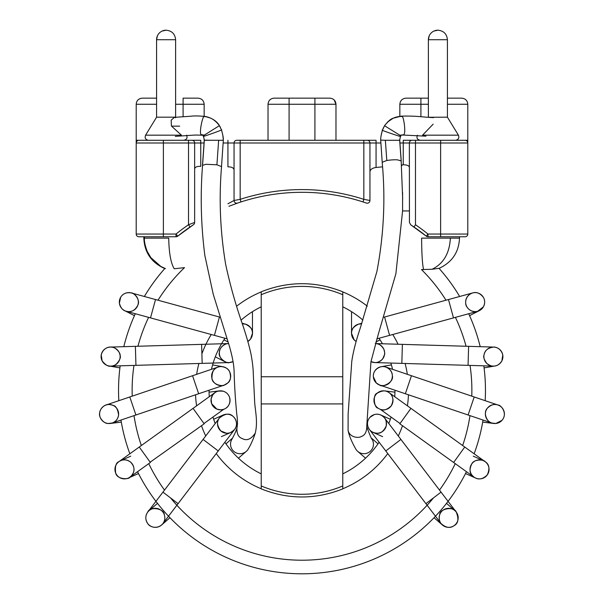 <?xml version="1.0" encoding="UTF-8"?>
<svg xmlns="http://www.w3.org/2000/svg" width="604" height="604" viewBox="0 0 604 604"><rect width="100%" height="100%" fill="white"/><g stroke="black" fill="none" stroke-linecap="round" stroke-linejoin="round"><path stroke-width="0.91" d="M355.643 448.825A9.513 9.513 0 0 0 368.274 452.66A9.513 9.513 0 0 0 372.147 439.365M441.056 492.132L425.918 503.661L385.775 450.954L400.905 439.425L456.239 512.064C454.45 506.212 439.72 508.341 439.674 514.729A9.513 9.513 0 0 1 454.91 510.652A9.513 9.513 0 0 1 455.846 524.076A9.513 9.513 0 0 1 439.674 514.729A9.513 9.513 0 0 1 455.854 511.596A9.513 9.513 0 0 1 450.478 527.171A9.513 9.513 0 0 1 439.674 514.729A9.513 9.513 0 0 1 455.854 511.596A9.513 9.513 0 0 1 450.478 527.171A9.513 9.513 0 0 1 439.674 514.729C438.806 518.413 439.282 521.373 441.101 523.6C445.933 527.828 450.244 528.53 454.042 525.684C458.277 523.517 459.01 518.979 456.239 512.064L439.501 490.093A169.875 169.875 0 0 0 455.25 463.638M400.913 439.425L384.559 417.953C385.911 418.904 386.469 421.554 386.235 425.911C383.789 431.067 380.905 433.498 377.591 433.211A9.513 9.513 0 0 0 384.907 418.451A9.513 9.513 0 0 0 368.463 419.501A9.513 9.513 0 0 0 377.591 433.219C372.102 433.189 369.542 429.859 369.422 429.489L385.775 450.954M377.938 433.189A9.513 9.513 0 0 0 380.052 432.728A9.513 9.513 0 0 1 377.938 433.189M384.846 429.082A9.513 9.513 0 0 0 385.503 427.972A9.513 9.513 0 0 1 384.846 429.082M382.219 415.779A9.513 9.513 0 0 0 380.86 415.031A9.513 9.513 0 0 1 382.219 415.779M488.387 465.888A9.513 9.513 0 0 1 488.998 468.379M488.153 473.415A9.513 9.513 0 0 1 485.873 476.473M484.997 477.168A9.513 9.513 0 0 1 481.411 478.708M476.73 478.466A9.513 9.513 0 0 1 474.034 477.137M485.125 461.683C484.257 459.478 474.042 458.866 471.762 463.91C469.384 469.059 469.489 472.849 472.079 475.28A9.513 9.513 0 0 1 478.149 459.969A9.513 9.513 0 0 1 488.379 472.887A9.513 9.513 0 0 1 472.079 475.28A9.513 9.513 0 0 1 478.149 459.969A9.513 9.513 0 0 1 488.379 472.887A9.513 9.513 0 0 1 472.079 475.28L473.944 477.077C478.24 480.15 482.679 479.417 487.285 474.895C489.995 468.651 489.278 464.25 485.125 461.683L464.74 447.028L453.846 462.181M473.944 477.077L399.833 423.812L410.939 408.364L388.984 392.585C393.287 395.726 394.004 400.18 391.135 405.964C386.847 409.859 383.215 410.969 380.256 409.293A9.513 9.513 0 0 0 392.834 398.648A9.513 9.513 0 0 0 377.326 393.076A9.513 9.513 0 0 0 380.256 409.293L400.052 423.517M382.317 409.784A9.513 9.513 0 0 0 382.838 409.829A9.513 9.513 0 0 1 382.317 409.784L382.498 409.806M388.244 408.568A9.513 9.513 0 0 0 389.663 407.557A9.513 9.513 0 0 1 388.244 408.568M392.864 398.829A9.513 9.513 0 0 0 392.26 396.685A9.513 9.513 0 0 1 392.864 398.829M389.067 392.645A9.513 9.513 0 0 0 384.635 390.894A9.513 9.513 0 0 1 389.067 392.645M384.031 390.841A9.513 9.513 0 0 0 380.965 391.158A9.513 9.513 0 0 1 384.031 390.841M377.055 393.317A9.513 9.513 0 0 0 374.601 396.904A9.513 9.513 0 0 1 377.055 393.317M374.45 397.319A9.513 9.513 0 0 0 374.057 401.675A9.513 9.513 0 0 1 374.45 397.319M375.643 405.745A9.513 9.513 0 0 0 377.877 408.032A9.513 9.513 0 0 1 375.643 405.745M493.121 423.366A9.513 9.513 0 0 1 491.633 422.959M488.613 421.169A9.513 9.513 0 0 1 487.035 419.387M486.122 410.327A9.513 9.513 0 0 1 487.232 408.38M491.362 405.186A9.513 9.513 0 0 1 493.808 404.567M494.087 404.537A9.513 9.513 0 0 1 496.609 404.665M497.734 404.944A9.513 9.513 0 0 1 499.584 405.745M502.86 408.817A9.513 9.513 0 0 1 504.295 412.585M504.393 413.536A9.513 9.513 0 0 1 503.766 417.432M500.739 421.516A9.513 9.513 0 0 1 498.564 422.792M491.837 423.026L495.846 423.487A9.513 9.513 0 0 1 486.212 410.116A9.513 9.513 0 0 1 502.611 408.455A9.513 9.513 0 0 1 495.846 423.487A9.513 9.513 0 0 1 486.212 410.116A9.513 9.513 0 0 1 502.611 408.455A9.513 9.513 0 0 1 495.846 423.487L501.992 420.346C508.024 413.574 500.98 404.695 497.945 405.012L474.2 396.971L468.1 414.993L491.837 423.026C487.798 423.125 482.415 413.015 487.398 408.161C491.007 404.688 494.525 403.638 497.945 405.012M379.795 385.088L376.33 383.019A9.513 9.513 0 0 0 392.102 378.247A9.513 9.513 0 0 0 380.082 366.975A9.513 9.513 0 0 0 376.33 383.019L373.348 376.79C372.676 367.753 383.668 364.982 385.881 367.073C390.146 368.984 392.298 371.845 392.343 375.658C394.276 382.604 381.577 387.836 379.795 385.088L468.1 414.993M384.491 385.45A9.513 9.513 0 0 0 385.714 385.148A9.513 9.513 0 0 1 384.491 385.45M392.132 378.104A9.513 9.513 0 0 0 392.298 377.062A9.513 9.513 0 0 1 392.132 378.104M390.969 371.143A9.513 9.513 0 0 0 389.505 369.293A9.513 9.513 0 0 1 390.969 371.143M389.195 369.006A9.513 9.513 0 0 0 387.156 367.609A9.513 9.513 0 0 1 389.195 369.006M386.092 367.141A9.513 9.513 0 0 0 384.136 366.658A9.513 9.513 0 0 1 386.092 367.141M379.697 367.104A9.513 9.513 0 0 0 376.164 369.301A9.513 9.513 0 0 1 379.697 367.104M375.665 369.829A9.513 9.513 0 0 0 373.68 373.491A9.513 9.513 0 0 1 375.665 369.829M373.589 378.308A9.513 9.513 0 0 0 374.601 380.845A9.513 9.513 0 0 1 373.589 378.308M500.218 363.208A9.513 9.513 0 0 1 497.907 364.959M493.551 366.099A9.513 9.513 0 0 1 492.909 366.092M485.548 361.985A9.513 9.513 0 0 1 484.499 359.984M484.046 354.797A9.513 9.513 0 0 1 484.816 352.464M484.982 352.132A9.513 9.513 0 0 1 486.401 350.131M490.72 347.459A9.513 9.513 0 0 1 493.166 347.081M493.476 347.073A9.513 9.513 0 0 1 497.424 347.979M497.9 348.214A9.513 9.513 0 0 1 501.078 351M502.868 355.816A9.513 9.513 0 0 1 502.77 358.127M493.143 366.099C496.571 366.311 499.478 364.567 501.879 360.882A9.513 9.513 0 0 1 485.427 361.796A9.513 9.513 0 0 1 492.856 347.089A9.513 9.513 0 0 1 501.879 360.882A9.513 9.513 0 0 1 485.427 361.796A9.513 9.513 0 0 1 492.856 347.089A9.513 9.513 0 0 1 501.879 360.882L502.77 355.024C501.154 348.334 495.408 346.794 493.627 347.081L468.621 346.334L468.055 365.352L493.143 366.099C492.056 366.485 489.942 365.601 486.801 363.449C484.091 359.508 483.14 356.821 483.947 355.386C484.484 350.652 487.707 347.889 493.627 347.081M374.812 362.574L370.977 361.622A9.513 9.513 0 0 0 384.378 355.318A9.513 9.513 0 0 0 375.378 343.563L375.462 343.563C376.654 343.601 374.623 343.54 375.462 343.563C376.654 343.601 374.623 343.54 375.462 343.563C378.685 343.442 381.479 345.337 383.842 349.24C384.725 352.313 384.952 354.125 384.514 354.661L382.717 358.821C378.504 363.351 374.571 362.551 374.812 362.574L468.055 365.352M374.382 362.551A9.513 9.513 0 0 0 375.046 362.581A9.513 9.513 0 0 1 374.382 362.551M382.755 358.768A9.513 9.513 0 0 0 383.532 357.545A9.513 9.513 0 0 1 382.755 358.768M384.552 351.687A9.513 9.513 0 0 0 384.008 349.633A9.513 9.513 0 0 1 384.552 351.687M383.721 348.961A9.513 9.513 0 0 0 382.536 347.089A9.513 9.513 0 0 1 383.721 348.961M378.263 344.084A9.513 9.513 0 0 0 375.922 343.593A9.513 9.513 0 0 1 378.263 344.084M484.423 299.954A9.513 9.513 0 0 1 484.665 302.272M483.208 307.179A9.513 9.513 0 0 1 480.203 310.169M479.81 310.403A9.513 9.513 0 0 1 477.319 311.37M475.544 311.611A9.513 9.513 0 0 1 473.159 311.407M468.621 309.022A9.513 9.513 0 0 1 467.058 307.104M466.877 306.794A9.513 9.513 0 0 1 465.956 304.514M466.061 299.32A9.513 9.513 0 0 1 466.983 297.243M472.305 293.031A9.513 9.513 0 0 1 474.774 292.6M479.417 293.604A9.513 9.513 0 0 1 481.516 295.031M477.666 311.279L483.426 306.809C485.095 303.404 485.072 300.226 483.343 297.266A9.513 9.513 0 0 1 475.257 311.619A9.513 9.513 0 0 1 466.869 297.44A9.513 9.513 0 0 1 483.343 297.266A9.513 9.513 0 0 1 475.257 311.619A9.513 9.513 0 0 1 466.869 297.44A9.513 9.513 0 0 1 483.343 297.266C479.991 293.151 476.42 291.709 472.645 292.94L448.478 299.546L453.491 317.893L477.666 311.279C477.462 311.755 470.403 312.63 467.005 307.013C465.133 305.564 463.857 295.99 472.645 292.94M351.536 333.317A9.513 9.513 0 0 0 356.156 341.471L354.163 339.878L351.536 333.317C350.864 329.935 353.197 326.877 358.542 324.144L361.66 323.82A9.513 9.513 0 0 0 351.536 333.317M351.958 336.118A9.513 9.513 0 0 0 353.083 338.512A9.513 9.513 0 0 1 351.958 336.118M358.882 324.054A9.513 9.513 0 0 0 356.594 324.907A9.513 9.513 0 0 1 358.882 324.054M353.151 328.01A9.513 9.513 0 0 0 351.943 330.562A9.513 9.513 0 0 1 353.151 328.01M351.536 311.679L351.536 333.212M348.078 430.229L348.123 414.155L351.77 361.456C353.174 351.77 356.073 340.46 360.46 327.519L376.888 271.573C383.812 235.25 385.579 198.829 382.181 162.302L386.802 160.475L385.352 140.279L380.663 140.098M381.29 134.639L382.279 130.69M385.352 140.279L399.674 140.279L401.154 160.936L397.719 159.901C395.25 159.615 391.611 159.811 386.802 160.475M382.211 162.333L380.679 139.818C380.596 137.908 381.192 134.684 382.453 130.147L384.537 125.73L400.701 135.757C401.486 135.311 398.866 135.439 403.072 135.032M380.656 140.279C380.558 138.112 381.162 134.737 382.453 130.154C379.221 129.596 403.329 137.825 400.467 136.293L399.659 140.302M384.544 125.738C389.542 119.207 395.348 116.134 401.962 116.512C403.502 115.372 406.266 133.076 403.714 134.798L399.795 135.205M403.714 134.798L402.755 135.032M400.603 116.534L401.169 116.142M384.529 125.723C387.859 121.457 390.667 118.98 392.947 118.293L401.207 116.149L401.962 116.512M231.853 439.365A9.513 9.513 0 0 0 246.296 451.369A9.513 9.513 0 0 0 248.357 448.825M162.899 523.6C164.854 520.867 165.322 517.907 164.326 514.729A9.513 9.513 0 0 1 148.154 524.076A9.513 9.513 0 0 1 149.09 510.652A9.513 9.513 0 0 1 164.326 514.729A9.513 9.513 0 0 1 153.522 527.171A9.513 9.513 0 0 1 148.146 511.596A9.513 9.513 0 0 1 164.326 514.729A9.513 9.513 0 0 1 153.522 527.171A9.513 9.513 0 0 1 148.146 511.596A9.513 9.513 0 0 1 164.326 514.729C164.084 508.153 149.528 506.326 147.761 512.064L147.761 512.064C145.134 515.937 145.179 519.833 147.897 523.759C149.815 527.232 157.908 529.617 162.899 523.6L178.082 503.661L162.952 492.132L219.448 417.953C216.428 421.169 216.889 425.495 220.822 430.946L226.409 433.211A9.513 9.513 0 0 0 235.537 419.501A9.513 9.513 0 0 0 219.093 418.451A9.513 9.513 0 0 0 226.409 433.219C228.471 433.846 231.196 432.6 234.586 429.489C236.564 427.587 238.195 421.162 233.114 416.42C229.769 412.94 225.209 413.453 219.448 417.953M235.107 428.719A9.513 9.513 0 0 0 236.489 424.589A9.513 9.513 0 0 1 235.107 428.719M236.511 424.212A9.513 9.513 0 0 0 235.598 419.614A9.513 9.513 0 0 1 236.511 424.212M233.922 417.175A9.513 9.513 0 0 0 233.219 416.511A9.513 9.513 0 0 1 233.922 417.175M232.548 415.982A9.513 9.513 0 0 0 230.486 414.865A9.513 9.513 0 0 1 232.548 415.982M224.696 414.495A9.513 9.513 0 0 0 218.935 418.7A9.513 9.513 0 0 1 224.696 414.495M218.527 428.017A9.513 9.513 0 0 0 219.184 429.127A9.513 9.513 0 0 1 218.527 428.017M223.956 432.728A9.513 9.513 0 0 0 226.07 433.189A9.513 9.513 0 0 1 223.956 432.728M129.973 477.137A9.513 9.513 0 0 1 127.278 478.466M122.589 478.708A9.513 9.513 0 0 1 118.996 477.16M118.135 476.481A9.513 9.513 0 0 1 115.847 473.415M115.002 468.379A9.513 9.513 0 0 1 115.613 465.895M123.797 459.893A9.513 9.513 0 0 1 126.077 460.006M133.242 465.707A9.513 9.513 0 0 1 133.831 467.707M133.257 473A9.513 9.513 0 0 1 132.012 475.174M130.056 477.077L131.921 475.28A9.513 9.513 0 0 1 115.621 472.887A9.513 9.513 0 0 1 125.851 459.969A9.513 9.513 0 0 1 131.921 475.28A9.513 9.513 0 0 1 115.621 472.887A9.513 9.513 0 0 1 125.851 459.969A9.513 9.513 0 0 1 131.921 475.28L133.409 472.615C133.914 471.203 135.424 467.149 130.472 462C126.538 459.282 122.672 459.176 118.875 461.683L118.875 461.683C115.976 462.656 114.903 466.416 115.651 472.955C116.851 479.644 129.316 479.689 130.056 477.077L150.366 462.483L139.26 447.028L118.875 461.683M203.956 423.517L223.744 409.293A9.513 9.513 0 0 0 226.674 393.076A9.513 9.513 0 0 0 211.166 398.648A9.513 9.513 0 0 0 223.744 409.293L220.747 409.844L216.851 409.112L211.627 403.683L211.121 398.912L212.691 394.941L215.016 392.585L139.26 447.028M226.123 408.032A9.513 9.513 0 0 0 229.535 397.281A9.513 9.513 0 0 1 226.123 408.032M229.407 396.911A9.513 9.513 0 0 0 226.953 393.325A9.513 9.513 0 0 1 229.407 396.911M222.967 391.143A9.513 9.513 0 0 0 219.992 390.841A9.513 9.513 0 0 1 222.967 391.143M219.373 390.894A9.513 9.513 0 0 0 214.933 392.645A9.513 9.513 0 0 1 219.373 390.894L209.059 392.162M211.74 396.692A9.513 9.513 0 0 0 211.136 398.836A9.513 9.513 0 0 1 211.74 396.692M214.36 407.579A9.513 9.513 0 0 0 215.703 408.538A9.513 9.513 0 0 1 214.36 407.579M221.162 409.829A9.513 9.513 0 0 0 221.691 409.784A9.513 9.513 0 0 1 221.162 409.829M105.436 422.792A9.513 9.513 0 0 1 103.261 421.524M100.226 417.409A9.513 9.513 0 0 1 99.607 413.566M99.713 412.577A9.513 9.513 0 0 1 101.14 408.832M104.417 405.745A9.513 9.513 0 0 1 106.266 404.944M107.399 404.665A9.513 9.513 0 0 1 109.92 404.537M110.222 404.574A9.513 9.513 0 0 1 112.638 405.186M116.806 408.425A9.513 9.513 0 0 1 117.871 410.305M116.972 419.38A9.513 9.513 0 0 1 115.394 421.162M112.367 422.959A9.513 9.513 0 0 1 110.879 423.366M106.055 405.012C105.255 404.778 99.675 408.417 99.637 413.151C98.414 417.221 103.971 423.865 108.154 423.487A9.513 9.513 0 0 1 101.397 408.455A9.513 9.513 0 0 1 117.788 410.116A9.513 9.513 0 0 1 108.154 423.487A9.513 9.513 0 0 1 101.397 408.455A9.513 9.513 0 0 1 117.788 410.116A9.513 9.513 0 0 1 108.154 423.487L112.17 423.026L135.9 414.993L129.8 396.971L106.055 405.012C107.157 404.151 109.505 404.272 113.091 405.382C115.862 405.835 117.697 408.991 118.588 414.842C118.007 418.904 115.87 421.637 112.17 423.026M218.119 367.073C219.237 365.82 227.655 366.537 229.663 371.815C231.249 377.266 230.592 381.003 227.678 383.019A9.513 9.513 0 0 0 223.918 366.975A9.513 9.513 0 0 0 211.898 378.247A9.513 9.513 0 0 0 227.678 383.019L224.212 385.088C223.888 386.507 212.646 385.397 211.959 378.474C211.853 371.77 213.907 367.972 218.119 367.073L129.8 396.971M229.399 380.845A9.513 9.513 0 0 0 230.411 378.308A9.513 9.513 0 0 1 229.399 380.845M230.313 373.468A9.513 9.513 0 0 0 228.365 369.859A9.513 9.513 0 0 1 230.313 373.468M227.836 369.301A9.513 9.513 0 0 0 224.311 367.104A9.513 9.513 0 0 1 227.836 369.301M219.864 366.658A9.513 9.513 0 0 0 217.908 367.141A9.513 9.513 0 0 1 219.864 366.658M216.836 367.609A9.513 9.513 0 0 0 214.805 369.006A9.513 9.513 0 0 1 216.836 367.609M214.503 369.293A9.513 9.513 0 0 0 213.031 371.143A9.513 9.513 0 0 1 214.503 369.293M211.702 377.039A9.513 9.513 0 0 0 211.868 378.096A9.513 9.513 0 0 1 211.702 377.039M218.286 385.148A9.513 9.513 0 0 0 220.339 385.556A9.513 9.513 0 0 1 218.286 385.148M224.008 385.156A9.513 9.513 0 0 0 225.435 384.582A9.513 9.513 0 0 1 224.008 385.156M101.23 358.127A9.513 9.513 0 0 1 101.132 355.816M102.922 351A9.513 9.513 0 0 1 106.093 348.221M106.576 347.979A9.513 9.513 0 0 1 110.524 347.073M110.834 347.081A9.513 9.513 0 0 1 113.288 347.459M117.591 350.116A9.513 9.513 0 0 1 119.026 352.14M119.184 352.464A9.513 9.513 0 0 1 119.962 354.797M119.494 360.014A9.513 9.513 0 0 1 118.467 361.962M111.091 366.092A9.513 9.513 0 0 1 110.426 366.099M105.927 364.861A9.513 9.513 0 0 1 103.79 363.215M110.373 347.081C108.561 346.787 102.816 348.365 101.23 355.054L102.129 360.882A9.513 9.513 0 0 1 111.144 347.089A9.513 9.513 0 0 1 118.58 361.796A9.513 9.513 0 0 1 102.129 360.882A9.513 9.513 0 0 1 111.144 347.089A9.513 9.513 0 0 1 118.58 361.796A9.513 9.513 0 0 1 102.129 360.882C105.519 365.05 108.433 366.794 110.857 366.099L135.945 365.352L135.379 346.334L110.373 347.081C115.024 346.017 120.906 353.272 120.037 355.295C122.053 358.195 115.372 367.474 110.857 366.099M205.941 344.235L228.622 343.563A9.513 9.513 0 0 0 219.622 355.326A9.513 9.513 0 0 0 233.031 361.622L229.188 362.574C227.353 364.159 217.485 357.9 219.38 352.328C218.935 348.606 224.031 343.412 228.538 343.563L135.379 346.334M228.622 343.563A9.513 9.513 0 0 0 224.545 361.547A9.513 9.513 0 0 0 233.031 361.622A9.513 9.513 0 0 1 219.584 350.969A9.513 9.513 0 0 1 228.622 343.563L228.622 343.563M122.484 295.031A9.513 9.513 0 0 1 124.756 293.521M125.247 293.302A9.513 9.513 0 0 1 126.077 293.008M129.09 292.6A9.513 9.513 0 0 1 131.695 293.031M137.01 297.228A9.513 9.513 0 0 1 137.939 299.305M138.052 304.514A9.513 9.513 0 0 1 135.417 308.984M130.857 311.407A9.513 9.513 0 0 1 128.463 311.611M126.681 311.37A9.513 9.513 0 0 1 124.175 310.396M123.812 310.184A9.513 9.513 0 0 1 120.792 307.172M119.335 302.279A9.513 9.513 0 0 1 119.577 299.954M131.355 292.94C126.523 292.109 122.959 293.552 120.657 297.266A9.513 9.513 0 0 1 137.131 297.44A9.513 9.513 0 0 1 128.75 311.619A9.513 9.513 0 0 1 120.657 297.266A9.513 9.513 0 0 1 137.131 297.44A9.513 9.513 0 0 1 128.75 311.619A9.513 9.513 0 0 1 120.657 297.266L119.388 303.163C120.649 307.942 122.967 310.645 126.334 311.279L150.509 317.885L155.522 299.539L131.355 292.94C133.484 292.359 140.687 299.546 137.886 305.08C135.145 310.441 131.302 312.51 126.334 311.279M245.466 324.144C250.834 326.915 253.174 329.973 252.464 333.317L250.554 339.033L247.836 341.479A9.513 9.513 0 0 0 242.347 323.82L245.466 324.144L242.159 323.246M252.464 333.212L252.464 311.679M252.064 330.569A9.513 9.513 0 0 0 250.849 328.01A9.513 9.513 0 0 1 252.064 330.569M247.406 324.907A9.513 9.513 0 0 0 245.118 324.054A9.513 9.513 0 0 1 247.406 324.907M250.788 338.716A9.513 9.513 0 0 0 252.049 336.111A9.513 9.513 0 0 1 250.788 338.716M223.337 140.098L222.891 135.689M221.291 129.43L221.54 130.139M218.648 140.279L216.919 164.794L205.949 164.288L202.559 165.36L204.333 140.279L223.337 140.279L223.321 139.705C223.412 137.735 222.778 134.435 221.426 129.807C224.643 129.196 200.671 137.75 203.503 136.202L204.303 140.151L211.981 140.279M221.509 166.651L223.321 140.279C223.457 138.059 222.816 134.571 221.426 129.815L219.403 125.655C215.092 119.871 210.011 116.851 204.167 116.587L205.141 116.7M201.691 135.183C203.276 135.311 203.812 135.5 203.291 135.749L219.403 125.655M201.577 135.273L200.989 134.601L204.318 135.122M200.989 134.601C199.063 131.672 202.997 114.994 204.167 116.587M366.349 203.057A2.718 2.718 0 0 0 369.95 200.483A2.718 2.718 0 0 1 366.349 203.057L362.996 201.932L363.834 199.35L369.95 200.483L363.834 199.35L363.834 140.279L367.232 140.279L236.768 140.279A2.718 2.718 0 0 0 234.05 142.997L234.05 200.483L240.166 199.35L234.05 200.483L227.934 203.752M163.382 236.768L176.013 236.768L177.719 236.164L176.013 234.05L176.013 236.768A2.718 2.718 0 0 0 177.719 236.164L193.416 224.733A2.718 2.718 0 0 0 194.639 222.461A2.718 2.718 0 0 1 193.416 224.733L190.064 226.983L188.523 224.741L194.639 222.461L194.639 142.997L200.754 142.997L200.754 140.279L136.202 140.279L136.202 234.05A2.718 2.718 0 0 0 138.92 236.768L163.382 236.768L163.382 142.997L136.202 142.997A2.718 2.718 0 0 1 138.92 140.279A2.718 2.718 0 0 0 136.202 142.997L136.202 141.155M369.95 200.483L369.95 142.997A2.718 2.718 0 0 0 367.232 140.279L376.066 140.279L376.066 167.467C372.23 168.033 370.192 169.505 369.95 171.891M409.361 167.308C409.014 165.647 406.975 164.809 403.245 164.801L403.245 140.279L412.079 140.279A2.718 2.718 0 0 0 409.361 142.997L409.436 210.947L402.589 210.947L395.884 273.778L378.331 334.103L370.954 361.736L366.734 426.552M410.592 224.733L413.944 226.983L415.476 224.741A200.747 200.747 0 0 1 427.994 234.05L426.288 236.164A2.718 2.718 0 0 0 427.994 236.768L465.08 236.768A2.718 2.718 0 0 0 467.798 234.05L467.798 140.279L412.079 140.279A2.718 2.718 0 0 0 409.361 142.997L399.886 142.997M268.025 140.279L268.025 104.266L289.089 104.266L289.089 98.15L329.859 98.15L314.911 98.15L314.911 140.279M156.587 98.15L142.317 98.15L156.587 98.15M183.088 98.15L198.037 98.15L183.088 98.15L183.088 116.738M399.848 116.33L399.848 104.266L420.913 104.266L420.913 98.15L405.964 98.15L428.387 98.15M447.413 98.15L461.683 98.15L447.413 98.15M289.089 98.15L274.141 98.15C270.426 98.512 268.387 100.551 268.025 104.266C268.387 100.551 270.426 98.512 274.141 98.15M380.777 142.997L240.166 142.997L240.166 199.35L241.004 201.932L237.651 203.057A2.718 2.718 0 0 1 234.05 200.483M191.921 140.279A2.718 2.718 0 0 1 194.639 142.997L163.382 142.997L163.382 140.279L152.51 140.279M465.08 140.279A2.718 2.718 0 0 1 467.798 142.997L415.476 142.997L415.476 224.741M465.08 236.768A2.718 2.718 0 0 0 467.798 234.05L427.994 234.05L427.994 236.768A2.718 2.718 0 0 1 426.288 236.164A198.029 198.029 0 0 0 413.944 226.983A198.029 198.029 0 0 1 426.288 236.164L410.841 224.899L409.436 222.491L409.436 210.947M241.004 201.932A198.029 198.029 0 0 1 362.996 201.932A198.029 198.029 0 0 0 241.004 201.932M177.719 236.164A198.029 198.029 0 0 1 190.064 226.983A198.029 198.029 0 0 0 177.719 236.164A2.718 2.718 0 0 1 176.013 236.768M342.77 473.876A92.956 92.956 0 0 0 379.123 442.226A92.956 92.956 0 0 1 342.77 473.876M388.817 423.555A92.956 92.956 0 0 0 390.924 417.409A92.956 92.956 0 0 1 388.817 423.555M394.737 396.722A92.956 92.956 0 0 0 394.956 390.222A92.956 92.956 0 0 1 394.737 396.722M392.555 369.331A92.956 92.956 0 0 0 390.864 363.057A92.956 92.956 0 0 1 392.555 369.331M382.453 343.774A92.956 92.956 0 0 0 379.002 338.263A92.956 92.956 0 0 1 382.453 343.774M362.876 320.082A92.956 92.956 0 0 0 342.77 306.794A92.956 92.956 0 0 1 362.876 320.082M261.23 306.794A92.956 92.956 0 0 0 241.132 320.082A92.956 92.956 0 0 1 261.23 306.794M224.998 338.263A92.956 92.956 0 0 0 211.453 369.331A92.956 92.956 0 0 1 224.998 338.263M209.044 390.222A92.956 92.956 0 0 0 209.263 396.722A92.956 92.956 0 0 1 209.044 390.222M213.076 417.409A92.956 92.956 0 0 0 215.183 423.555A92.956 92.956 0 0 1 213.076 417.409M224.877 442.226A92.956 92.956 0 0 0 261.23 473.876A92.956 92.956 0 0 1 224.877 442.226M302 573.8A183.465 183.465 0 0 0 466.447 471.686A183.465 183.465 0 0 1 137.561 471.686A183.465 183.465 0 0 0 302 573.8M474.14 453.785A183.465 183.465 0 0 0 483.041 420.052A183.465 183.465 0 0 1 474.14 453.785M485.171 400.686A183.465 183.465 0 0 0 483.819 365.82A183.465 183.465 0 0 1 485.171 400.686M480.195 346.681A183.465 183.465 0 0 0 468.704 313.725A183.465 183.465 0 0 1 480.195 346.681M439.01 268.319A183.465 183.465 0 0 1 459.652 296.496A183.465 183.465 0 0 0 439.01 268.319L432.071 269.256L421.486 269.58A169.875 169.875 0 0 1 446.001 300.218M164.915 268.41A183.465 183.465 0 0 0 144.348 296.496A183.465 183.465 0 0 1 164.915 268.41M135.296 313.725A183.465 183.465 0 0 0 123.805 346.681A183.465 183.465 0 0 1 135.296 313.725M120.181 365.82A183.465 183.465 0 0 0 118.829 400.686A183.465 183.465 0 0 1 120.181 365.82M120.959 420.052A183.465 183.465 0 0 0 129.86 453.785A183.465 183.465 0 0 1 120.959 420.052M261.23 376.745L342.77 376.745L342.77 291.815C315.598 281.003 288.41 281.003 261.222 291.792L261.23 403.925L342.77 403.925L342.77 376.745M261.23 403.925L261.23 488.863M261.23 485.941A103.933 103.933 0 0 0 342.77 485.941L342.77 488.863M342.77 485.941L342.77 403.925M157.41 35.84L156.587 39.713L156.587 117.176L175.613 117.176L175.613 39.713C175.047 33.937 171.876 30.766 166.1 30.2L162.151 31.061M179.69 126.145L171.483 126.145M433.951 31.061L437.9 30.2C443.676 30.766 446.847 33.937 447.413 39.713L447.413 117.176L428.334 117.267M429.21 35.84L428.387 39.713L428.387 117.274M447.413 117.176L458.428 135.175L422.566 135.175L433.136 124.175M455.567 140.279C458.489 139.683 459.44 137.976 458.428 135.175C459.44 137.976 458.489 139.683 455.567 140.279L440.618 140.279L440.618 236.768M175.658 117.667L174.375 117.365L171.174 120.166L171.43 126.032L181.434 135.175L145.572 135.175C144.56 137.976 145.511 139.683 148.433 140.279M186.628 135.175C187.64 137.976 186.689 139.683 183.767 140.279C186.689 139.683 187.64 137.976 186.628 135.175M157.999 300.218A169.875 169.875 0 0 1 184.514 267.632L174.239 268.78C170.811 263.11 168.977 252.895 168.727 238.127L144.439 238.127C144.099 241.026 145.02 245.42 147.165 251.294L150.819 257.591L160.868 266.47L165.473 268.621M423.608 269.671C422.377 264.514 421.713 253.997 421.615 238.127L450.373 238.127C449.55 253.37 443.449 263.744 432.071 269.256M228.939 206.281L237.651 203.057M382.483 166.855L376.066 167.467M403.245 164.801L402.234 164.884L401.486 165.994M223.223 142.997L227.934 142.997L227.934 166.832C231.702 166.855 233.74 167.882 234.05 169.905M194.639 210.947L194.639 168.878C194.979 167.059 197.017 166.221 200.754 166.357L200.754 142.997L204.114 142.997M402.589 192.525L402.589 210.947M474.208 396.971L411.452 375.726L405.352 393.748M468.621 346.334L402.392 344.363L401.834 363.382M448.478 299.539L384.567 317.017L389.588 335.371L453.491 317.893M348.01 429.874L348.07 430.229C349.55 437.741 358.942 438.376 361.441 436.413C364.786 435.378 366.568 432.185 366.787 426.824L366.779 426.779M178.082 503.661L218.233 450.954L203.095 439.425M150.154 462.181L204.167 423.812L193.061 408.364M135.9 414.993L198.656 393.748L192.555 375.726M135.945 365.352L202.174 363.382L201.608 344.363M150.509 317.893L214.412 335.371L219.433 317.017L155.522 299.539M202.544 165.436C200.226 195.424 200.996 225.443 204.847 255.484L213.197 294.118L229.195 345.488C232.268 356.133 233.899 364.657 234.088 371.052C234.42 384.506 235.311 398.889 236.76 414.208C237.644 419.954 237.697 424.582 236.927 428.093L236.919 428.115C236.768 433.861 238.497 437.311 242.091 438.474C246.681 441.124 251.083 439.327 255.288 433.076L255.379 432.706M221.532 166.621L216.919 164.794M240.166 199.35A200.747 200.747 0 0 1 363.834 199.35M188.523 140.279L188.523 224.741A200.747 200.747 0 0 0 176.013 234.05L136.202 234.05M227.934 140.279L227.934 142.997L240.166 142.997L240.166 140.279M335.975 140.279L335.975 104.266L289.089 104.266L289.089 140.279M156.587 104.266L136.202 104.266L136.202 140.279M204.152 116.315L204.152 104.266L175.613 104.266M447.413 104.266L467.798 104.266L467.798 140.279M428.387 104.266L420.913 104.266L420.913 116.746M415.476 140.279L415.476 142.997L409.361 142.997M236.768 140.279A2.718 2.718 0 0 0 234.05 142.997M170.517 497.9A169.875 169.875 0 0 0 433.483 497.9M462.656 445.533A169.875 169.875 0 0 0 469.98 415.627M471.777 396.149A169.875 169.875 0 0 0 470.04 365.412M466.061 346.258A169.875 169.875 0 0 0 455.408 317.364M148.599 317.364A169.875 169.875 0 0 0 137.946 346.258M133.967 365.412A169.875 169.875 0 0 0 132.223 396.149M134.02 415.627A169.875 169.875 0 0 0 141.344 445.533M148.758 463.638A169.875 169.875 0 0 0 164.499 490.093M342.77 488.772A106.546 106.546 0 0 0 387.76 453.559M398.278 435.975A106.546 106.546 0 0 0 402.498 425.729M407.413 405.828A106.546 106.546 0 0 0 408.455 394.797M407.338 374.337A106.546 106.546 0 0 0 405.103 363.48M398.059 344.235A106.546 106.546 0 0 0 392.751 334.51M367.338 306.175A106.546 106.546 0 0 0 342.77 291.898M261.23 291.898A106.546 106.546 0 0 0 236.647 306.183M211.249 334.51A106.546 106.546 0 0 0 201.887 353.876M198.897 363.48A106.546 106.546 0 0 0 196.662 374.337M195.545 394.797A106.546 106.546 0 0 0 196.587 405.828M201.502 425.729A106.546 106.546 0 0 0 205.722 435.975M216.24 453.559A106.546 106.546 0 0 0 261.23 488.772M342.77 294.729A103.933 103.933 0 0 0 261.23 294.729M175.613 39.713L156.587 39.713A9.513 9.513 0 0 1 166.1 30.2M447.413 39.713L428.387 39.713A9.513 9.513 0 0 1 437.9 30.2M450.373 238.127L459.342 238.127M378.029 443.819L371.46 438.111M365.548 458.179L357.711 451.369M446.522 503.359L454.91 510.652M434.034 517.719L442.43 525.012M439.501 490.093L456.239 512.064M425.918 503.661L441.101 523.6M384.559 417.953L384.559 417.953C381.486 414.608 378.059 413.483 374.284 414.601L369.973 417.296C367.496 420.195 366.877 423.479 368.115 427.141L369.422 429.489M390.343 419.251L380.86 415.031M382.604 436.639L373.121 432.411M473.249 456.163L483.404 460.686M465.51 473.544L475.665 478.066M410.939 408.364L464.74 447.028M388.984 392.585L388.984 392.585C386.145 390.124 382.189 390.35 377.115 393.264C372.623 394.253 374.027 407.979 377.961 408.093M394.941 392.162L384.635 390.894M482.694 422.105L493.732 423.464M411.452 375.726L385.881 367.073M391.415 364.907L381.184 366.711M484.091 367.889L495.038 365.956M402.392 344.363L375.462 343.563M380.075 339.878L375.839 342.038M469.565 315.635L479.478 310.584M389.588 335.363L376.821 338.859M384.567 317.024L383.789 317.236M361.849 323.238L358.542 324.144M382.272 130.706L381.109 135.689M382.709 129.43L383.532 127.535M399.304 116.406L398.738 116.504M393.332 118.12L387.534 122.008M399.297 116.406L399.848 116.315M366.779 426.824C369.739 434.918 371.551 439.131 372.207 439.47L372.207 439.47M348.063 430.176C348.999 436.216 353.348 444.529 353.529 444.876L355.688 448.908M401.169 161.011L402.672 198.837M401.237 161.109L399.75 140.279M400.467 136.293L400.686 135.741M403.261 135.062L425.971 136.172M433.619 117.606C422.981 117.282 417.704 115.711 401.237 116.149M238.459 458.179L246.296 451.369M225.972 443.819L232.54 438.111M169.966 517.719L161.578 525.012M157.485 503.359L149.09 510.652M162.944 492.132L147.761 512.064M218.233 450.954L234.586 429.489M221.396 436.639L230.887 432.411M213.657 419.251L223.148 415.031M138.49 473.544L128.335 478.066M130.751 456.163L120.596 460.686M226.039 408.093L226.047 408.085C226.945 407.692 231.211 404.189 229.52 397.228C228.365 394.208 226.289 392.207 223.291 391.233C218.512 390.818 215.756 391.264 215.016 392.585M121.306 422.105L110.275 423.464M198.656 393.748L224.212 385.088M212.593 364.907L222.816 366.711M119.917 367.889L108.962 365.956M202.174 363.382L229.188 362.574M223.933 339.878L228.161 342.038M215.296 356.828L224.545 361.547M134.435 315.635L124.53 310.584M219.433 317.024L220.196 317.236M214.412 335.363L227.179 338.859M222.816 135.205L223.329 139.818M204.152 140.279L204.152 139.041L204.318 140.279M220.475 127.535L219.562 125.881M205.262 116.504L210.668 118.12M216.466 122.008L219.471 125.723M255.296 433.023C252.178 443.072 247.617 449.92 248.312 448.908L248.312 448.908M236.927 428.115C236.277 431.135 232.291 438.685 231.793 439.47M202.468 165.534L204.25 140.279M255.281 433.076C258.233 420.626 254.745 409.527 254.563 399.705L253.31 374.321C253.219 368.614 252.449 361.856 250.992 354.05C249.059 345.314 246.349 335.756 242.853 325.382C235.839 305.413 230.109 285.103 225.677 264.439C220.211 231.891 218.829 199.29 221.54 166.621M203.503 136.202L203.322 135.749M204.696 116.406C205.541 116.383 215.13 118.18 219.418 125.64M201.593 135.183L195.266 135.032L175.296 136.361M204.703 116.406C198.542 115.855 193.944 115.794 190.909 116.225L174.005 117.38M399.848 139.048L399.848 140.279M204.152 104.266C203.827 100.589 201.789 98.55 198.037 98.15M136.202 104.266C136.534 100.589 138.573 98.55 142.317 98.15M334.216 99.977L335.975 104.266C335.65 100.589 333.612 98.55 329.859 98.15M467.798 104.266C467.473 100.589 465.435 98.55 461.683 98.15M399.848 104.266C400.18 100.589 402.219 98.55 405.964 98.15M467.798 142.997L467.798 141.155M261.222 488.885C288.41 499.667 315.598 499.667 342.778 488.885M417.372 135.175C416.36 137.976 417.311 139.683 420.233 140.279M156.587 117.176L145.572 135.175M164.786 268.591C151.438 262.619 144.454 252.464 143.835 238.127L143.835 236.768M459.501 236.768L459.501 238.127C458.904 252.215 452.094 262.295 439.063 268.38M144.386 238.127L144.386 236.768"/></g></svg>

